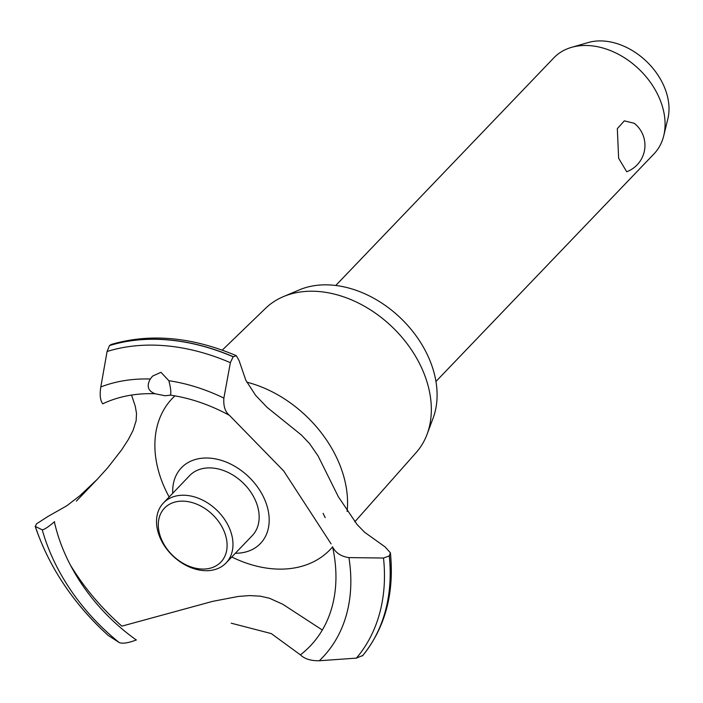 <?xml version="1.0" encoding="UTF-8"?>
<svg xmlns="http://www.w3.org/2000/svg" width="703" height="703" viewBox="0 0 703 703"><rect width="100%" height="100%" fill="white"/><g stroke="black" fill="none" stroke-linecap="round" stroke-linejoin="round"><path stroke-width="1.05" d="M435.948 381.483L654.01 153.86A69.377 50.739 -136.2 0 0 663.737 135.758A69.377 50.739 -136.2 0 0 663.641 111.276A69.377 50.739 -136.2 0 0 571.486 47.373A69.377 50.739 -136.2 0 0 553.815 57.874L335.753 285.488M626.707 171.752L618.631 158.263L617.322 128.658L624.317 120.846L634.282 123.297A28.182 28.182 0 0 1 626.707 171.752M571.486 47.373L588.191 42.549A59.913 43.814 43.8 0 1 667.762 97.726A59.913 43.814 43.8 0 1 667.85 118.86L663.737 135.758M222.253 350.138L265.567 308.309A104.316 76.293 43.8 0 1 283.379 296.631L299.329 289.882A97.128 71.038 43.8 0 1 435.078 376.966A97.128 71.038 43.8 0 1 433.127 418.057L427.072 434.287A104.316 76.293 43.8 0 1 416.158 452.583L354.804 521.828M283.379 296.631A104.316 76.293 43.8 0 1 429.164 390.147A104.316 76.293 43.8 0 1 427.072 434.287M246.823 382.168A109.273 79.922 43.8 0 1 345.287 482.548A109.273 79.922 43.8 0 1 347.106 511.459M229.398 415.341C225.127 411.8 223.29 406.053 223.879 398.1L230.356 362.678L233.159 356.781L236.357 355.7L239.108 360.648L245.83 380.261L255.567 395.279L267.078 407.353L301.499 435.104L309.566 443.611L318.037 455.869L338.371 496.793L357.08 524.5L364.541 532.206L385.182 546.978L390.411 552.857L389.286 555.932L383.504 558.033L348.916 557.602C341.263 556.539 335.806 552.98 332.563 546.934A109.273 79.922 43.8 0 1 331.667 547.945A109.273 79.922 43.8 0 1 272.043 568.745A109.273 79.922 43.8 0 1 231.779 556.996M169.159 496.995A109.273 79.922 43.8 0 1 157.147 465.5A109.273 79.922 43.8 0 1 173.913 396.817A109.273 79.922 43.8 0 1 174.933 395.859M54.483 521.74C48.393 526.942 44.307 529.631 42.25 529.816L35.352 526.485L36.459 523.876L48.024 516.433L66.811 505.773L79.914 495.694L97.33 479.253L107.805 467.644L121.637 449.867L128.438 439.375L133.078 430.394L136.136 420.754L136.514 413.364L135.248 406.176L131.549 395.068M322.326 630.02L282.791 604.264L269.434 598.235L260.286 596.17L249.714 595.582L238.299 596.443L212.614 601.373L121.874 626.145A196.866 143.983 43.8 0 1 70.37 565.019M108.236 635.468L119.334 642.63C122.744 643.86 128.438 642.955 136.408 639.923M268.045 509.903A54.72 40.018 43.8 0 1 235.356 553.261A54.72 40.018 -136.2 0 0 268.045 509.903A54.72 40.018 -136.2 0 0 214.617 458.743A54.72 40.018 -136.2 0 0 172.736 493.26A54.72 40.018 43.8 0 1 210.505 458.198A54.72 40.018 43.8 0 1 268.045 509.903M54.632 521.617L54.377 521.837A161.602 118.192 43.8 0 0 136.268 639.976M231.217 623.192L271.279 633.588L300.401 654.853A161.602 118.192 43.8 0 0 332.616 547.048L332.493 546.785M155.196 393.777C148.025 391.123 146.391 386.202 150.275 379.014L152.56 376.114L160.952 372.3L168.843 380.701C170.794 388.249 171.304 393.065 170.346 395.156L165.038 395.754L155.055 393.742A161.602 118.192 43.8 0 0 102.752 403.821M170.372 395.13L170.372 395.13A161.602 118.192 43.8 0 1 229.319 415.288M236.357 355.7C191.814 336.834 150.082 333.09 111.179 344.461L109.501 345.577L107.084 351.509L100.81 386.949C99.562 394.849 100.23 400.49 102.805 403.874M331.113 543.902L283.661 470.913L229.529 415.438M108.447 635.661A203.518 148.843 43.8 0 1 35.352 526.485L35.15 526.222C49.175 567.409 73.569 603.859 108.332 635.565M300.339 654.774C304.557 658.913 310.884 660.908 319.32 660.75L356.412 658.122L362.818 655.451M163.439 502.97L189.625 475.632A43.366 31.714 43.8 0 1 228.405 472.592A43.366 31.714 43.8 0 1 258.265 509.016A43.366 31.714 43.8 0 1 252.245 535.633L226.058 562.962A43.366 31.714 43.8 0 1 187.279 566.012A43.366 31.714 43.8 0 1 157.419 529.587A43.366 31.714 43.8 0 1 163.439 502.97A43.366 31.714 43.8 0 1 202.218 499.921A43.366 31.714 43.8 0 1 232.078 536.345A43.366 31.714 43.8 0 1 226.058 562.962M159.106 532.057A39.025 28.542 -136.2 0 0 200.135 568.929A39.025 28.542 -136.2 0 0 226.296 538.146A39.025 28.542 -136.2 0 0 185.267 501.274A39.025 28.542 -136.2 0 0 159.106 532.057M168.843 380.701A178.457 130.512 43.8 0 1 223.879 398.1M107.084 351.509A203.518 148.843 43.8 0 1 166.233 345.823A203.518 148.843 43.8 0 1 230.356 362.678M100.81 386.949A178.457 130.512 43.8 0 1 150.275 379.014M109.501 345.577A206.41 150.96 43.8 0 1 168.869 339.997A206.41 150.96 43.8 0 1 233.159 356.781M109.589 345.489A206.41 150.96 43.8 0 1 168.948 339.909A206.41 150.96 43.8 0 1 233.238 356.693M389.374 555.853A206.41 150.96 43.8 0 1 362.493 655.846M389.286 555.932A206.41 150.96 43.8 0 1 362.414 655.925M383.504 558.033A203.518 148.843 43.8 0 1 356.412 658.122M348.916 557.602A178.457 130.512 43.8 0 1 319.32 660.75M119.334 642.63A178.457 130.512 43.8 0 1 42.25 529.816M325.19 517.636L323.108 513.348M97.33 479.253L76.372 501.125M390.411 552.857C394.409 593.49 385.156 627.761 362.66 655.662"/></g></svg>
